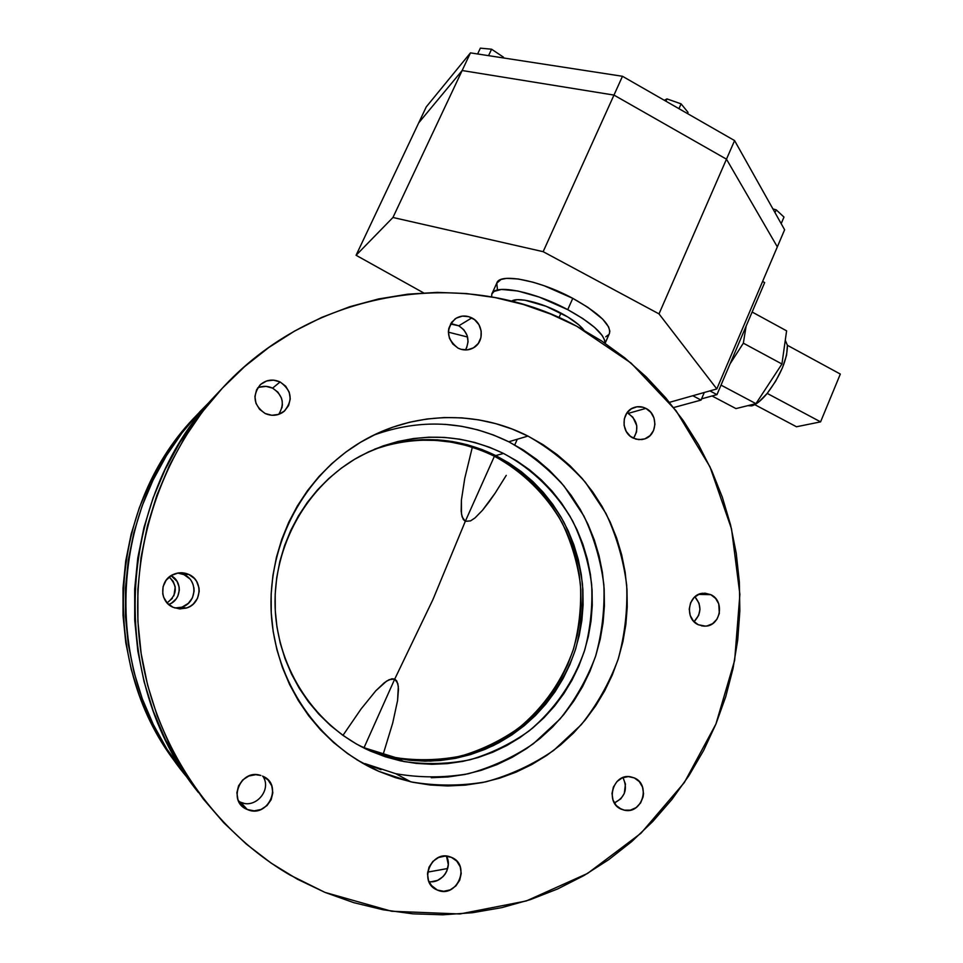 <?xml version="1.0" encoding="UTF-8"?>
<svg xmlns="http://www.w3.org/2000/svg" width="963" height="963" viewBox="0 0 963 963"><rect width="100%" height="100%" fill="white"/><g stroke="black" fill="none" stroke-linecap="round" stroke-linejoin="round"><path stroke-width="1.44" d="M567.725 309.653C592.389 323.339 604.8 334.51 604.957 343.189L604.644 340.168L602.284 335.593L594.701 327.492L582.844 318.572L567.725 309.653L572.78 298.349L567.725 309.653L539.232 297.086L517.817 290.982L501.482 289.442L494.091 291.392L491.816 294.04L491.575 296.929L491.852 293.956C494.38 283.724 534.2 291.536 567.725 309.653M605.113 343.297L609.483 333.367C611.084 324.651 598.842 312.975 572.78 298.349L587.851 307.305L602.682 319.15L608.616 326.914L609.844 331.164L609.326 333.74M560.996 313.107L558.973 317.621L560.996 313.107C540.929 302.334 516.649 296.628 511.654 301.25L517.191 299.686L524.991 300.203L546.021 306.258L567.833 316.996L578.871 324.868L583.915 330.153C579.846 324.82 572.203 319.138 560.996 313.107M710.778 594.653L698.644 594.412L710.778 594.653L705 593.172L699.126 594.207L694.058 597.59L690.591 602.826L689.231 609.122L690.218 615.489L693.384 620.979L698.235 624.722C684.296 618.8 687.907 594.183 702.821 593.256L710.778 594.653C724.934 600.768 720.781 625.83 705.518 626.143L698.235 624.722L704.037 626.179L707.023 625.962L712.584 623.675L716.905 619.269L719.337 613.407L718.747 603.873L715.605 598.408L710.778 594.653M634.316 777.923L628.333 776.599L622.267 777.863L617.018 781.511L613.407 787.012L611.999 793.5L612.998 800.012L616.248 805.525L621.267 809.197C604.716 802.709 612.962 773.337 630.332 776.756L634.316 777.923C651.144 784.628 642.104 814.505 624.481 810.22L621.267 809.197L624.205 810.16L630.356 810.16L636.11 807.62L640.588 802.949L643.115 796.858L643.525 793.572L642.526 787.096L639.3 781.607L634.316 777.923M451.466 857.371L445.075 856.095L438.562 857.491L432.929 861.355L429.041 867.109L427.488 873.886L428.523 880.615L431.978 886.297L437.19 889.981C417.773 882.505 431.364 849.161 450.54 857.01L451.466 857.371C471.401 864.991 456.715 899.141 437.322 890.041L443.738 891.281L450.239 889.848L455.848 885.96L459.7 880.206L461.229 873.477L460.206 866.772L456.775 861.127L451.466 857.371M430.979 885.129L437.322 890.041L430.979 885.129M238.583 801.204L240.654 802.251L247.022 809.389C226.907 801.505 240.594 768.137 260.841 775.48L255.725 774.685L248.779 776.034L242.748 779.922L238.571 785.784L236.886 792.73L237.945 799.675L241.593 805.562L247.262 809.486L254.1 810.858L261.033 809.474L267.016 805.562L271.157 799.699L272.818 792.802L271.771 785.892L268.159 780.03L262.526 776.094C283.7 784.219 267.87 819.128 247.262 809.486L240.654 802.251C255.472 809.414 272.288 789.564 262.839 776.238M180.683 573.503L183.957 574.622L188.736 574.417C203.578 580.388 201.857 603.957 186.256 608.086L179.6 608.905L173.111 607.316L180.069 608.929L187.147 607.785L190.385 606.221L193.262 604.066L197.487 598.348L199.197 591.499L199.016 587.96L196.608 581.363L194.466 578.546L188.736 574.417L181.802 572.768L178.215 572.973L171.462 575.417L166.154 580.22L163.084 586.648L162.735 593.726L163.626 597.168L167.333 603.187L173.111 607.316C159.389 601.851 159.268 580.533 172.919 574.634C178.191 572.215 183.464 572.142 188.736 574.417L183.957 574.622L177.746 573.057M259.492 387.21L266.101 386.38L272.589 388.137L280.113 381.95C291.97 390.653 293.27 400.488 284.001 411.442C278.211 415.763 271.927 416.449 265.138 413.488L271.843 415.282L278.668 414.391L284.542 410.972L288.611 405.531L290.248 398.923L289.201 392.122L285.65 386.163L280.113 381.95L273.42 380.132L266.607 380.975L260.684 384.369L256.579 389.81L254.918 396.467L255.965 403.304L259.553 409.287L265.138 413.488C253.69 405.447 252.005 395.913 260.094 384.923C266.053 379.747 272.722 378.76 280.113 381.95L272.589 388.137C267.582 385.814 262.586 385.754 257.603 387.969M452.718 324.037L458.797 325.795L471.822 317.898C483.257 323.291 484.606 341.311 474.025 347.499C468.921 350.544 463.576 350.749 458.015 348.112L461.084 349.328L467.512 349.846L473.543 347.799L478.25 343.502L480.934 337.616L481.175 331.031L478.96 324.736L474.603 319.704L468.776 316.671L462.348 316.117L456.293 318.127L451.551 322.412L448.842 328.323L448.397 331.597L449.408 338.206L452.791 343.996L458.015 348.112C446.483 339.084 445.484 329.37 455.03 318.958C460.314 315.443 465.911 315.094 471.822 317.898L458.797 325.795L450.528 324.001M628.117 413.416L632.896 417.232L636.76 425.694L636.555 431.93L633.57 438.297C639.263 428.379 637.446 420.097 628.117 413.416L645.872 408.384L628.117 413.416M633.04 438.033C620.858 432.471 621.207 411.959 633.534 407.698C637.687 406.121 641.803 406.35 645.872 408.384L642.995 407.229L636.94 406.795L631.259 408.854L626.817 413.103L624.301 418.893L624.096 425.345L626.239 431.472L630.392 436.323L635.917 439.164L641.984 439.573L644.921 438.827L650.049 435.589L653.576 430.473L654.936 424.25L653.961 417.882L650.783 412.308L645.872 408.384C658.271 414.114 657.476 435.107 644.692 438.899L638.818 439.67L633.04 438.033M527.965 436.083L508.741 441.764L527.965 436.083L512.196 429.065L495.801 423.66L478.924 419.904L461.71 417.846L444.328 417.545L426.934 419.001L409.696 422.215L392.796 427.187L376.389 433.868L360.644 442.222L345.729 452.165L331.79 463.624L318.994 476.492L307.474 490.661L297.35 505.96L288.731 522.271L281.738 539.424L276.441 557.228L272.902 575.513L271.157 594.087L271.241 612.745L273.143 631.295L276.863 649.544L282.34 667.299L289.526 684.38L298.349 700.595L308.69 715.774L320.45 729.773L333.499 742.449L347.691 753.668L362.87 763.346L378.868 771.375C318.247 744.832 274.672 681.25 271.205 612.107C267.774 542.951 304.609 475.048 361.691 441.596C412.862 411.273 477.01 409.985 527.965 436.083C549.608 448.337 568.76 463.757 585.42 482.331L605.944 513.423C616.561 536.15 623.47 560.021 626.672 585.047C627.659 610.277 624.794 635.099 618.077 659.499C609.218 683.2 596.94 704.952 581.219 724.742L553.725 750.382C532.9 764.634 510.318 775.107 485.966 781.812C461.036 786.133 435.998 786.145 410.84 781.848L378.868 771.375L395.54 777.683L412.682 782.245L430.148 785.001L447.735 785.964L465.285 785.134L482.632 782.522L499.592 778.188L516.024 772.17L531.769 764.562L546.683 755.437L560.647 744.893L573.527 733.048L585.215 719.999L595.628 705.903L604.668 690.88L612.263 675.063L618.354 658.608L622.905 641.659L625.866 624.361L627.238 606.883L626.985 589.368L625.119 571.974L621.677 554.844L616.669 538.124L610.145 521.982L602.152 506.55L592.763 491.961L582.061 478.346L570.12 465.839L557.047 454.56L542.951 444.605L527.965 436.083M444.906 424.322L461.494 426.272L477.756 429.859L493.55 435.047L508.741 441.764C529.602 453.525 548.067 468.331 564.125 486.171L583.915 516.036C594.147 537.884 600.804 560.827 603.873 584.878C604.812 609.146 602.031 632.992 595.531 656.441C586.973 679.216 575.104 700.113 559.936 719.108L533.406 743.701C513.327 757.351 491.551 767.391 468.09 773.795C444.087 777.899 419.988 777.875 395.781 773.722L365.037 763.635L378.868 771.375L356.864 759.783M447.699 868.494L427.644 872.129L446.627 868.722M576.789 326.264L631.066 363.075L676.05 410.683L709.972 466.814L731.531 528.94L739.885 594.388L734.649 660.353L715.93 724.02L684.332 782.558L640.985 833.224L587.55 873.441L526.255 900.971L459.869 913.971L391.616 911.263L325.049 892.424L297.411 879.207L271.109 863.089L246.456 844.202L223.729 822.727L203.205 798.881L185.125 772.904L169.705 745.061L157.15 715.678L147.592 685.054L141.152 653.54L137.902 621.508L137.878 589.284L141.067 557.264L147.435 525.786L156.873 495.211L169.271 465.851L184.451 438.033L202.23 412.044L222.393 388.137L244.686 366.542L268.858 347.462L294.618 331.043L321.678 317.429L349.762 306.716L378.567 298.951L407.806 294.184L437.19 292.391L466.429 293.546L495.259 297.615L523.427 304.489L550.68 314.082L576.789 326.264L601.538 340.902L624.746 357.839L646.209 376.894L665.782 397.888L683.297 420.638L698.644 444.918L711.693 470.546L722.358 497.293L730.568 524.931L736.238 553.244L739.343 581.989L739.849 610.939L737.742 639.853L733.036 668.491L725.753 696.634L715.93 724.02L703.64 750.43L688.954 775.612L671.981 799.362L652.842 821.439L631.668 841.626L608.64 859.73L583.927 875.56L557.721 888.921L530.264 899.659L501.795 907.628L472.568 912.707L442.848 914.802L412.934 913.839L383.118 909.782L353.722 902.644L325.049 892.424L289.971 875.018C211.523 829.275 154.429 744.808 140.73 650.771C127.441 556.662 158.281 458.4 220.226 390.497C312.71 287.6 465.948 265.559 576.789 326.264M197.957 791.935L180.442 766.777L165.504 739.813L153.346 711.356L144.089 681.72L137.853 651.217L134.712 620.196L134.688 589.019L137.781 558.022L143.956 527.543L153.105 497.931L165.118 469.511L179.828 442.559L197.066 417.376L221.803 388.775L214.508 396.479C116.138 499.52 107.411 680.275 198.378 792.489M694.901 596.807L699.006 603.211L699.957 609.362L698.644 615.441L694.022 621.677C701.533 613.684 701.822 605.402 694.901 596.807M622.977 777.574L625.444 784.087L624.277 793.548L620.786 798.869L614.358 802.937C625.156 797.316 628.02 788.866 622.977 777.574M428.908 881.602C441.728 883.986 452.971 867.591 446.483 856.143L448.289 864.521L446.808 871.046L445.183 874.007L443.064 876.619L437.611 880.375L431.292 881.759M243.892 803.262L240.654 802.251M174.857 608.002L181.55 607.22C196.681 603.223 198.342 580.4 183.957 574.622L189.518 578.631M191.589 581.351L193.069 584.433M193.924 587.743L194.105 591.162L192.444 597.794L188.339 603.332L182.416 606.931M278.68 414.391C285.012 403.906 282.978 395.155 272.589 388.137L277.97 392.218L281.413 397.984L282.243 401.234M282.424 404.568L281.942 407.867M465.502 349.966C470.257 340.132 468.018 332.079 458.797 325.795L463.841 329.779L467.091 335.389L468.066 341.745L466.622 347.92M197.921 413.849C106.448 509.583 100.91 677.615 188.303 778.766L166.864 749.009L153.334 724.597L142.319 698.861L133.953 672.054L128.308 644.476L125.467 616.44L125.467 588.249L128.272 560.213L133.869 532.647L142.163 505.852L153.057 480.104L166.418 455.68L182.067 432.832L199.835 411.779L210.379 401.09L193.503 418.484C106.724 509.547 98.972 667.624 178.769 766.572M448.385 332.175L467.585 337.014L448.385 332.175M168.657 604.475L171.558 603.091L176.193 598.866L177.806 596.193L179.311 590.187L179.154 587.093L177.036 581.315L171.041 575.681C182.946 581.399 181.381 600.443 168.657 604.475M178.685 766.452L163.253 744.291L150.108 720.565L139.394 695.539L131.257 669.478L125.78 642.682L123.023 615.441L123.011 588.044L125.744 560.791L131.185 534.008L139.262 507.958L149.855 482.92L162.855 459.17L178.083 436.937L193.503 418.484M172.341 598.372L167.068 602.898C177.228 594.917 177.95 586.286 169.211 577.006L173.171 581.303L175.23 586.924L173.918 595.76M608.869 334.486L605.763 336.797M497.377 288.972L496.776 283.158L501.049 279.463L506.526 278.367L518.214 278.969L533.177 282.243L544.312 285.806L572.78 298.349C539.328 280.185 499.46 272.601 496.812 283.074L492.033 293.546M407.048 440.958L422.288 439.634L437.539 439.838L452.646 441.572L467.476 444.798L481.885 449.48L495.74 455.571L508.933 462.986L521.344 471.665L532.852 481.524L543.361 492.454L552.798 504.359L561.068 517.119L568.11 530.637L573.852 544.781L578.257 559.431L581.279 574.442L582.904 589.681L583.096 605.041L581.881 620.353L579.232 635.496L575.2 650.338L569.807 664.735L563.09 678.566L555.097 691.699L545.901 704.013L535.584 715.389L524.233 725.705L511.943 734.877L498.81 742.798L484.967 749.383L470.534 754.571L455.655 758.302L440.44 760.505L425.068 761.167L409.672 760.264L394.397 757.797L379.422 753.764L359.62 745.771L370.611 751.152C316.02 727.113 277.284 669.478 275.129 607.376C272.998 545.251 307.51 484.883 359.777 456.318C407.999 431.845 455.92 430.882 503.529 453.441L495.74 455.571C456.883 436.805 416.654 434.614 375.052 448.987M363.569 747.541L358.982 745.422M480.176 449.998L465.815 445.327L451.045 442.113L435.986 440.392L420.795 440.187L405.604 441.511L390.569 444.364L374.39 449.264C415.643 435.204 455.511 437.467 493.983 456.053M373.776 435.107C420.289 418.436 465.273 420.65 508.741 441.764L523.198 449.938L536.776 459.495L549.379 470.329L560.899 482.343L571.215 495.415L580.268 509.439L587.972 524.269L594.255 539.786L599.07 555.856L602.393 572.323L604.174 589.043L604.403 605.883L603.079 622.676L600.202 639.3L595.808 655.586L589.91 671.392L582.579 686.583L573.84 701.016L563.788 714.558L552.509 727.065L540.074 738.428L526.617 748.54L512.232 757.291L497.052 764.574L481.223 770.328L464.876 774.469L448.18 776.948L431.28 777.731M381.059 769.714L365.037 763.635M503.529 453.441L489.457 447.241L474.819 442.474L459.76 439.188L444.4 437.419L428.92 437.19L413.428 438.538L398.092 441.451L383.057 445.917L368.468 451.9L354.492 459.351L341.251 468.211L328.889 478.406L317.537 489.842L307.329 502.421L298.361 515.999L290.742 530.457L284.554 545.648L279.86 561.417L276.73 577.595L275.189 594.027L275.262 610.542L276.959 626.961L280.245 643.103L285.096 658.824L291.452 673.931L299.252 688.292L308.413 701.75L318.825 714.161L330.381 725.404L342.948 735.383L356.406 743.99L370.611 751.152L385.405 756.798L400.632 760.89L416.148 763.394L431.797 764.309L447.422 763.623L462.878 761.372L477.997 757.568L492.659 752.284L506.719 745.579L520.044 737.514L532.539 728.172L544.059 717.676L554.532 706.108L563.861 693.577L571.974 680.227L578.787 666.155L584.264 651.506L588.357 636.423L591.029 621.015L592.269 605.438L592.064 589.838L590.415 574.333L587.334 559.07L582.868 544.179L577.03 529.794L569.879 516.048L561.477 503.059L551.907 490.949L541.218 479.839L529.53 469.812L516.926 460.988L503.529 453.441C532.491 469.041 556.349 492.49 572.78 521.236C582.314 541.194 588.598 562.187 591.631 584.228C592.726 606.461 590.439 628.37 584.758 649.941C573.635 682.093 555.097 709.081 529.144 730.905C511.004 743.785 491.286 753.415 469.968 759.795C448.108 764.104 426.079 764.694 403.87 761.552L370.611 751.152L364.869 748.203L397.587 758.447L430.268 761.119C452.165 759.47 473.17 754.306 493.261 745.639C532.166 725.633 561.826 690.411 575.693 648.797C581.291 627.587 583.554 606.04 582.483 584.168C579.485 562.5 573.298 541.856 563.921 522.223C547.754 493.959 524.257 470.907 495.74 455.571L503.529 453.441M494.404 456.257C522.74 471.605 546.057 494.609 562.091 522.777C571.384 542.338 577.499 562.898 580.436 584.457C581.459 606.233 579.172 627.659 573.575 648.773C562.609 680.215 544.384 706.589 518.925 727.896C501.133 740.475 481.801 749.864 460.904 756.075C439.489 760.276 417.918 760.83 396.166 757.749L364.014 747.733M378.062 753.078L393 757.099L408.204 759.566L423.551 760.457L438.863 759.807L454.018 757.604L468.849 753.897L483.233 748.733L497.028 742.172L510.101 734.275L522.355 725.151L533.671 714.871L543.951 703.544L553.111 691.278L561.08 678.193L567.773 664.422L573.154 650.073L577.174 635.291L579.81 620.208L581.026 604.945L580.821 589.657L579.208 574.466L576.199 559.503L571.817 544.926L566.088 530.83L559.082 517.372L550.836 504.648L541.435 492.791L530.962 481.897L519.49 472.087L507.128 463.444M377.159 448.228L391.953 443.835M506.249 475.373L495.054 493.273L506.249 475.373M489.011 501.964L495.054 493.273L482.451 510.33L489.011 501.964M474.988 517.938L482.451 510.33L474.988 517.938L470.546 520.887L474.988 517.938M465.298 521.332L470.546 520.887L465.298 521.332L432.893 599.648L394.734 679.071L396.768 680.949L398.321 686.354L397.575 700.558L392.723 722.984L383.081 754.619L392.723 722.984L397.575 700.558L398.489 689.195L397.827 683.561L394.734 679.071L363.978 747.818L394.734 679.071L389.136 679.661L384.225 682.803L375.775 690.832L361.137 708.888L342.948 735.383L361.137 708.888L375.775 690.832L386.584 681.106L391.905 678.759L394.734 679.071L432.893 599.648L465.298 521.332L463.263 519.418L461.482 514.073L461.397 500.146L464.756 478.382L472.315 447.241L464.756 478.382L461.397 500.146L461.169 511.281L462.108 516.83L465.298 521.332L494.898 455.15L465.298 521.332M356.081 255.279L418.724 122.831L356.081 255.279L392.952 217.482L462.144 70.528L418.724 122.831L426.272 106.869L418.724 122.831L462.144 70.528L418.724 122.831L462.144 70.528L613.973 95.084L543.156 251.68L659.005 313.89L726.475 159.172L613.973 95.084L462.144 70.528L470.462 52.869L426.272 106.869L470.462 52.869L622.471 76.282L543.156 251.68L392.952 217.482L356.081 255.279L423.539 292.848L356.081 255.279M777.334 246.877L716.809 388.944L669.478 402.341L716.809 388.944L659.005 313.89L543.156 251.68L392.952 217.482L462.144 70.528L613.973 95.084L726.475 159.172L613.973 95.084L726.475 159.172L777.334 246.877L726.475 159.172L734.588 140.586L622.471 76.282L734.588 140.586L784.616 229.772L716.809 388.944L659.005 313.89L726.475 159.172L777.334 246.877L726.475 159.172L734.588 140.586L784.616 229.772L777.334 246.877M673.643 407.554L701.052 400.078L704.29 392.483L701.052 400.078L692.806 395.733L701.052 400.078L673.643 407.554M669.478 402.341L692.806 395.733L669.478 402.341M764.67 282.58L762.6 281.449L764.67 282.58L716.966 394.625L709.912 390.894L716.966 394.625L701.582 398.851L716.966 394.625L764.67 282.58M462.144 70.528L470.462 52.869L622.471 76.282L613.973 95.084L462.144 70.528M678.951 108.675L681.094 103.86L688.027 112.358L687.498 113.574L688.027 112.358L681.094 103.86L678.951 108.675M664.314 100.272L666.962 98.9L665.939 101.211L666.962 98.9L681.094 103.86L666.962 98.9L664.314 100.272M488.566 55.649L491.575 49.209L503.408 57.118L503.468 57.949L503.408 57.118L491.575 49.209L488.566 55.649M480.356 48.15L477.624 53.964L480.356 48.15L491.575 49.209L480.356 48.15M781.186 223.657L783.99 217.072L781.186 223.657M772.928 208.935L776.202 209.838L774.998 212.63L776.202 209.838L783.99 217.072L776.202 209.838L772.928 208.935M751.67 405.892L750.153 405.086L751.67 405.892L747.77 405.676L751.67 405.892C756.099 404.701 761.276 400.536 767.198 393.398L758.868 401.884L751.67 405.892M746.132 326.108L743.34 343.177L730.074 363.845L743.34 343.177L746.132 326.108M787.409 345.308L786.59 355.118L782.438 367.83L775.588 381.336L767.198 393.398C780.68 375.365 787.421 359.331 787.409 345.308L785.278 340.288L787.409 345.308L840.326 374.065L787.409 345.308M755.943 403.653L735.961 408.589L712.042 395.974L735.961 408.589L755.943 403.653L721.01 385.116L755.943 403.653L781.944 364.002L743.34 343.177L781.944 364.002L755.943 403.653M786.602 330.839L781.944 364.002L786.602 330.839L752.127 312.024L786.602 330.839M754.775 404.653L796.485 426.765L754.775 404.653M840.326 374.065L820.584 421.866L767.198 393.398L820.584 421.866L796.485 426.765L820.584 421.866L840.326 374.065M431.075 885.238L437.19 889.981M240.425 802.155L247.022 809.389M220.226 390.497L214.508 396.479M395.781 773.722L410.84 781.848M641.695 439.61L644.692 438.899M471.882 348.642L474.025 347.499M281.714 413.019L284.001 411.442M181.55 607.22L186.256 608.086M619.582 808.306L624.481 810.22M701.606 625.878L705.518 626.143M371.188 767.066L371.525 766.319M397.587 758.447L403.87 761.552M517.287 439.236L514.748 444.93"/></g></svg>
